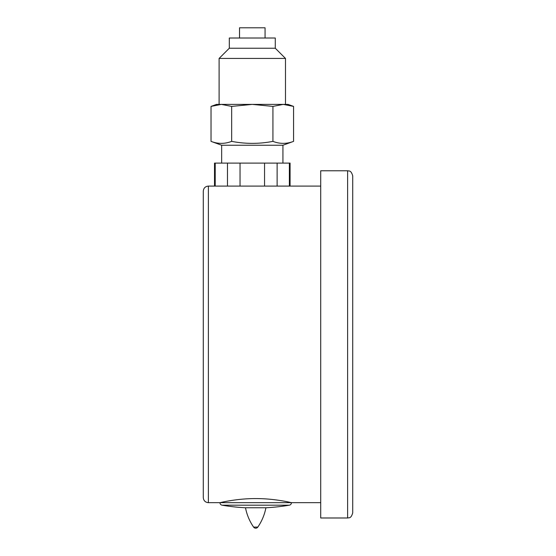 <?xml version="1.0" encoding="UTF-8"?>
<svg xmlns="http://www.w3.org/2000/svg" width="556" height="556" viewBox="0 0 556 556"><rect width="100%" height="100%" fill="white"/><g stroke="black" fill="none" stroke-linecap="round" stroke-linejoin="round"><path stroke-width="0.83" d="M203.281 497.564L203.281 191.195C203.579 188.095 205.282 186.392 208.382 186.093L208.382 502.673C205.282 502.367 203.579 500.664 203.281 497.564M347.618 517.99L320.715 517.99L320.715 170.768L347.618 170.768C348.807 171.255 350.961 169.761 352.719 175.877L352.719 512.882C350.961 519.005 348.807 517.504 347.618 517.99L347.618 170.768M282.935 163.11L282.935 145.241L221.656 145.241L221.656 163.11M282.935 145.241L293.568 141.37C286.688 144.025 279.814 144.025 272.933 141.37C259.214 144.025 245.453 144.025 231.657 141.37C224.784 144.025 217.903 144.025 211.023 141.37L221.656 145.241M289.377 163.11L290.079 163.11L290.079 186.093L289.377 186.093L289.377 163.11L240.039 163.11L240.039 186.093L227.467 186.093L227.467 163.11L215.214 163.11L215.214 186.093L208.382 186.093M265.059 38.01L265.059 27.8L239.532 27.8L239.532 38.01M229.315 48.226L275.276 48.226L275.276 38.01L229.315 38.01L229.315 48.226L219.106 58.436L219.106 104.389M275.276 48.226L285.485 58.436L219.106 58.436M272.933 141.37L272.933 106.404L283.247 104.389L288.036 104.389L293.568 106.404L283.247 104.389L221.337 104.389M285.485 58.436L285.485 104.389M293.568 106.404L293.568 141.37M272.933 106.404L252.299 104.389L231.657 106.404L221.344 104.389L211.023 106.404L211.023 141.37M283.247 104.389L216.555 104.389L211.023 106.404L217.215 104.736M231.657 106.404L231.657 141.37M215.214 163.11L214.512 163.11L214.512 186.093M240.039 163.11L227.467 163.11M277.124 163.11L277.124 186.093L264.552 186.093L264.552 163.11M289.377 186.093L277.124 186.093M264.552 186.093L240.039 186.093M227.467 186.093L215.214 186.093M257.81 527.095A2.551 2.551 0 0 1 253.605 527.095L257.81 527.095A51.062 51.062 0 0 0 265.921 507.774L245.495 507.774A51.062 51.062 0 0 0 253.605 527.095M208.382 502.673L219.961 502.673C219.53 502.805 236.522 498.482 255.69 498.579C274.845 498.475 291.879 502.798 291.448 502.673L219.961 502.673A2.551 2.551 0 0 0 222.087 505.189A199.66 199.66 0 0 0 245.495 507.774M320.715 502.673L291.448 502.673A2.551 2.551 0 0 1 289.328 505.189A199.66 199.66 0 0 1 265.921 507.774M289.328 505.189L222.087 505.189M320.715 186.093L290.079 186.093"/></g></svg>
